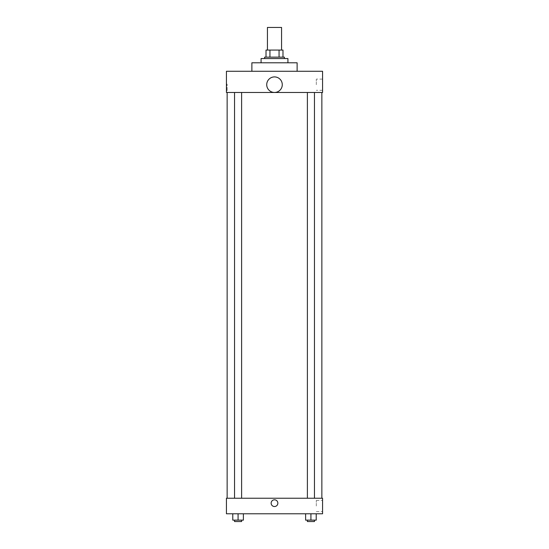 <?xml version="1.0" encoding="UTF-8"?>
<svg xmlns="http://www.w3.org/2000/svg" width="549" height="549" viewBox="0 0 549 549"><rect width="100%" height="100%" fill="white"/><g stroke="black" fill="none" stroke-linecap="round" stroke-linejoin="round"><path stroke-width="0.41" stroke-dasharray="2.75 2.06" d="M267.432 27.45L281.568 27.45M274.5 50.069L267.432 50.069L274.5 50.069M279.057 57.137L279.057 50.069L282.982 50.069L282.982 57.137L269.943 57.137L282.982 57.137M279.057 50.069L266.018 50.069M269.943 57.137L266.018 57.137L269.943 57.137L269.943 50.069M284.396 57.137L264.604 57.137M264.604 58.551L284.396 58.551L264.604 58.551M261.07 58.551L287.93 58.551M274.5 62.792L261.07 62.792L274.5 62.792M251.881 71.274L251.881 62.792L297.119 62.792L297.119 71.274L251.881 71.274L297.119 71.274M322.565 71.274L226.435 71.274L226.435 92.479L322.565 92.479L322.565 71.274M226.435 90.894L226.435 84.175L226.435 90.894L227.149 90.894L227.149 84.175L227.149 90.894M307.385 92.479L314.453 92.479L307.385 92.479L314.453 92.479L307.385 92.479L307.385 498.224L314.453 498.224L307.385 498.224M234.547 92.479L241.615 92.479L234.547 92.479L241.615 92.479L234.547 92.479L234.547 498.224L241.615 498.224L234.547 498.224M227.142 92.479L321.858 92.479L227.142 92.479M266.725 84.683A7.775 7.775 0 0 1 278.391 77.951A7.775 7.775 0 0 1 278.391 91.415A7.775 7.775 0 0 1 266.725 84.683M322.565 84.704L322.565 90.297L322.565 84.704M282.275 84.683A7.775 7.775 0 0 0 270.609 77.951A7.775 7.775 0 0 0 270.609 91.415A7.775 7.775 0 0 0 282.275 84.683A7.775 7.775 0 0 1 270.609 91.415A7.775 7.775 0 0 1 270.609 77.951A7.775 7.775 0 0 1 282.275 84.683M316.313 84.704L316.313 79.111L316.313 84.704M227.142 498.224L321.858 498.224L227.142 498.224M322.565 498.224L226.435 498.224L226.435 513.775L322.565 513.775L322.565 498.224M226.435 503.172L226.435 506.528L226.435 503.172M316.217 520.136L310.919 520.136L316.217 520.136L316.217 513.775L305.615 513.775L316.217 513.775L305.615 513.775L316.217 513.775L305.615 513.775L316.217 513.775L305.615 513.775L316.217 513.775L316.217 520.136L305.615 520.136L305.615 513.775L305.615 520.136L314.453 520.136L310.919 520.136L310.919 513.775L310.919 520.136L305.615 520.136L305.615 513.775M243.385 520.136L238.081 520.136L243.385 520.136L243.385 513.775L232.783 513.775L243.385 513.775L232.783 513.775L243.385 513.775L232.783 513.775L243.385 513.775L232.783 513.775L243.385 513.775L243.385 520.136L232.783 520.136L232.783 513.775L232.783 520.136L241.615 520.136L238.081 520.136L238.081 513.775L238.081 520.136L232.783 520.136L232.783 513.775M322.565 506L322.565 500.407L322.565 506M274.5 499.816A3.356 3.356 0 0 0 271.59 504.854A3.356 3.356 0 0 0 277.41 504.854A3.356 3.356 0 0 0 274.5 499.816A3.356 3.356 0 0 0 271.59 504.854A3.356 3.356 0 0 0 277.41 504.854A3.356 3.356 0 0 0 274.5 499.816M274.5 506.528A3.356 3.356 0 0 1 271.59 501.491A3.356 3.356 0 0 1 277.41 501.491A3.356 3.356 0 0 1 274.5 506.528M316.313 506L316.313 500.407L316.313 506M307.385 520.136L307.385 521.55L314.453 521.55L307.385 521.55L314.453 521.55L314.453 520.136L307.385 520.136L314.453 520.136M310.919 520.136L310.919 513.775M234.547 520.136L234.547 521.55L241.615 521.55L234.547 521.55L241.615 521.55L241.615 520.136L234.547 520.136L241.615 520.136M238.081 520.136L238.081 513.775M322.565 79.111L316.313 79.111M322.565 90.297L316.313 90.297M226.435 84.175L227.149 84.175M241.615 498.224L241.615 92.479M314.453 498.224L314.453 92.479M316.313 511.593L322.565 511.593M316.313 500.407L322.565 500.407"/><path stroke-width="0.82" d="M281.568 50.069L281.568 27.45L267.432 27.45L267.432 50.069M269.943 57.137L269.943 50.069L266.018 50.069L266.018 57.137L266.018 50.069M269.943 50.069L282.982 50.069L282.982 57.137M279.057 57.137L279.057 50.069M264.604 58.551L264.604 57.137L284.396 57.137L284.396 58.551M287.93 62.792L287.93 58.551L261.07 58.551L261.07 62.792M297.119 71.274L297.119 62.792L251.881 62.792L251.881 71.274M226.435 71.274L322.565 71.274L322.565 92.479L226.435 92.479L226.435 71.274M266.725 84.683A7.775 7.775 0 0 0 278.391 91.415A7.775 7.775 0 0 0 278.391 77.951A7.775 7.775 0 0 0 266.725 84.683M227.142 498.224L227.142 92.479M307.385 92.479L307.385 498.224M234.547 498.224L234.547 92.479M226.435 498.224L322.565 498.224L322.565 513.775L226.435 513.775L226.435 498.224M274.5 506.528A3.356 3.356 0 0 1 271.59 501.491A3.356 3.356 0 0 1 277.41 501.491A3.356 3.356 0 0 1 274.5 506.528M305.615 513.775L305.615 520.136L316.217 520.136L316.217 513.775L316.217 520.136M310.919 520.136L310.919 513.775M314.453 520.136L314.453 521.55L307.385 521.55L307.385 520.136M232.783 513.775L232.783 520.136L243.385 520.136L243.385 513.775L243.385 520.136M238.081 520.136L238.081 513.775M241.615 520.136L241.615 521.55L234.547 521.55L234.547 520.136M321.858 498.224L321.858 92.479M314.453 92.479L314.453 498.224M241.615 498.224L241.615 92.479"/></g></svg>
